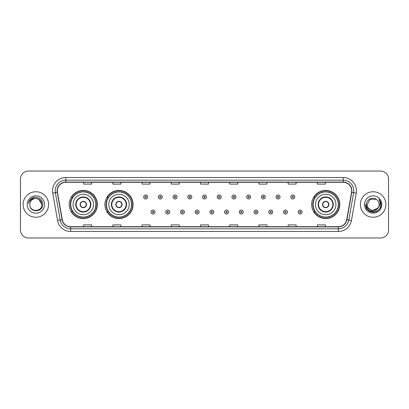 <?xml version="1.0" encoding="UTF-8"?>
<svg xmlns="http://www.w3.org/2000/svg" width="409" height="409" viewBox="0 0 409 409"><rect width="100%" height="100%" fill="white"/><g stroke="black" fill="none" stroke-linecap="round" stroke-linejoin="round"><path stroke-width="0.61" d="M311.638 204.5A14.075 14.075 0 0 0 325.712 218.575A14.075 14.075 0 0 0 339.787 204.5A14.075 14.075 0 0 0 325.712 190.425A14.075 14.075 0 0 0 311.638 204.5M104.903 204.5A14.075 14.075 0 0 0 118.983 218.575A14.075 14.075 0 0 0 133.058 204.5A14.075 14.075 0 0 0 118.983 190.425A14.075 14.075 0 0 0 104.903 204.5M69.213 204.5A14.075 14.075 0 0 0 83.288 218.575A14.075 14.075 0 0 0 97.362 204.5A14.075 14.075 0 0 0 83.288 190.425A14.075 14.075 0 0 0 69.213 204.5M72.587 211.673A12.878 12.878 0 0 1 72.587 197.327M108.283 211.673A12.878 12.878 0 0 1 108.283 197.327M315.012 211.673A12.878 12.878 0 0 1 315.012 197.327M20.45 179.004L20.45 229.996A7.965 7.965 0 0 0 28.415 237.961L380.585 237.961A7.965 7.965 0 0 0 388.55 229.996L388.55 179.004A7.965 7.965 0 0 0 380.585 171.039L28.415 171.039A7.965 7.965 0 0 0 20.45 179.004L20.45 229.996M23.103 204.5A12.751 12.751 0 0 0 35.854 217.251A12.751 12.751 0 0 0 48.599 204.5A12.751 12.751 0 0 0 35.854 191.749A12.751 12.751 0 0 0 23.103 204.5A12.751 12.751 0 0 0 35.854 217.251A12.751 12.751 0 0 0 48.599 204.5A12.751 12.751 0 0 0 35.854 191.749A12.751 12.751 0 0 0 23.103 204.5M360.401 204.5A12.751 12.751 0 0 0 373.146 217.251A12.751 12.751 0 0 0 385.897 204.5A12.751 12.751 0 0 0 373.146 191.749A12.751 12.751 0 0 0 360.401 204.5A12.751 12.751 0 0 0 373.146 217.251A12.751 12.751 0 0 0 385.897 204.5A12.751 12.751 0 0 0 373.146 191.749A12.751 12.751 0 0 0 360.401 204.5M57.311 190.793A8.497 8.497 0 0 1 65.813 182.296L343.187 182.296A8.497 8.497 0 0 1 351.556 192.271L346.725 219.679A8.497 8.497 0 0 1 338.355 226.704L70.645 226.704A8.497 8.497 0 0 1 62.275 219.679L57.444 192.271A8.497 8.497 0 0 1 57.311 190.793M57.102 190.793A8.712 8.712 0 0 0 57.234 192.307L62.066 219.715A8.712 8.712 0 0 0 70.645 226.913L338.355 226.913A8.712 8.712 0 0 0 346.934 219.715L351.766 192.307A8.712 8.712 0 0 0 343.187 182.087L65.813 182.087A8.712 8.712 0 0 0 57.102 190.793M52.735 193.104A13.277 13.277 0 0 1 65.813 177.516L343.187 177.516A13.277 13.277 0 0 1 356.265 193.104L351.433 220.512A13.277 13.277 0 0 1 338.355 231.484L70.645 231.484A13.277 13.277 0 0 1 57.567 220.512L52.735 193.104L55.348 192.639A10.624 10.624 0 0 1 65.813 180.175L343.187 180.175A10.624 10.624 0 0 1 353.652 192.639L348.816 220.047A10.624 10.624 0 0 1 338.355 228.825L70.645 228.825A10.624 10.624 0 0 1 60.184 220.047L55.348 192.639A10.624 10.624 0 0 1 55.189 190.793M380.585 171.039L28.415 171.039M28.415 237.961L380.585 237.961M388.55 229.996L388.55 179.004M346.934 219.715L348.816 220.047L353.652 192.639L356.265 193.104M200.517 182.296L200.517 184.096L208.483 184.096L208.483 182.296M171.299 182.296L171.299 184.096L179.27 184.096L179.27 182.296M142.087 182.296L142.087 184.096L150.057 184.096L150.057 182.296M112.874 182.296L112.874 184.096L120.839 184.096L120.839 182.296M83.661 182.296L83.661 184.096L91.626 184.096L91.626 182.296M229.73 182.296L229.73 184.096L237.701 184.096L237.701 182.296M258.943 182.296L258.943 184.096L266.913 184.096L266.913 182.296M288.161 182.296L288.161 184.096L296.126 184.096L296.126 182.296M317.374 182.296L317.374 184.096L325.339 184.096L325.339 182.296M208.483 226.704L208.483 224.904L200.517 224.904L200.517 226.704M179.27 226.704L179.27 224.904L171.299 224.904L171.299 226.704M150.057 226.704L150.057 224.904L142.087 224.904L142.087 226.704M120.839 226.704L120.839 224.904L112.874 224.904L112.874 226.704M91.626 226.704L91.626 224.904L83.661 224.904L83.661 226.704M237.701 226.704L237.701 224.904L229.73 224.904L229.73 226.704M266.913 226.704L266.913 224.904L258.943 224.904L258.943 226.704M296.126 226.704L296.126 224.904L288.161 224.904L288.161 226.704M325.339 226.704L325.339 224.904L317.374 224.904L317.374 226.704M41.856 204.5C42.224 212.245 29.484 212.245 29.852 204.5C29.29 212.89 42.971 212.695 42.7 204.5C43.165 198.759 35.706 195.037 31.288 198.621C29.729 199.873 28.794 201.479 28.487 203.447C29.724 199.924 32.178 198.278 35.854 198.498L38.855 199.301L41.856 204.5C42.224 212.245 29.484 212.245 29.852 204.5C29.484 212.245 42.224 212.245 41.856 204.5C42.224 212.245 29.484 212.245 29.852 204.5C29.484 212.245 42.224 212.245 41.856 204.5L38.855 199.301L35.854 198.498L38.855 199.301L41.856 204.5C41.503 200.855 39.499 198.851 35.854 198.498A6.002 6.002 0 0 0 29.852 204.5M27.193 204.5A8.661 8.661 0 0 0 35.854 213.161A8.661 8.661 0 0 0 44.515 204.5A8.661 8.661 0 0 0 35.854 195.839A8.661 8.661 0 0 0 27.193 204.5M31.288 198.626L34.908 197.118M73.063 204.5A10.225 10.225 0 0 1 83.288 194.275A10.225 10.225 0 0 1 93.513 204.5A10.225 10.225 0 0 1 83.288 214.725A10.225 10.225 0 0 1 73.063 204.5A10.225 10.225 0 0 0 83.288 214.725A10.225 10.225 0 0 0 93.513 204.5M76.115 204.5A7.173 7.173 0 0 0 83.288 211.673A7.173 7.173 0 0 0 90.461 204.5A7.173 7.173 0 0 0 83.288 197.327A7.173 7.173 0 0 0 76.115 204.5M72.746 197.327A12.751 12.751 0 0 0 72.746 211.673M95.849 204.5A12.561 12.561 0 0 0 83.288 191.939A12.561 12.561 0 0 0 70.726 204.5A12.561 12.561 0 0 0 83.288 217.061A12.561 12.561 0 0 0 95.849 204.5M80.103 204.5A3.185 3.185 0 0 0 83.288 207.685A3.185 3.185 0 0 0 86.473 204.5A3.185 3.185 0 0 0 83.288 201.315A3.185 3.185 0 0 0 80.103 204.5M97.097 204.5A13.809 13.809 0 0 1 71.483 211.673L72.766 211.673A12.735 12.735 0 0 0 96.023 204.531A12.735 12.735 0 0 0 72.766 197.327L71.483 197.327A13.809 13.809 0 0 1 97.097 204.5M80.2 203.702L80.312 203.702A3.083 3.083 0 0 1 86.263 203.702L86.1 203.702A2.919 2.919 0 0 1 83.288 207.419A2.919 2.919 0 0 1 80.476 203.702A2.919 2.919 0 0 1 86.1 203.702L86.371 203.702M86.371 205.298L86.263 205.298A3.083 3.083 0 0 1 80.312 205.298L80.2 205.298M379.148 204.5C379.516 212.245 366.776 212.245 367.144 204.5L370.145 199.301L376.147 199.301L377.078 199.965C373.397 196.1 366.3 199.285 366.367 204.5C365.692 213.769 380.718 214.009 380.963 204.95L380.973 204.5C380.953 202.532 380.298 200.804 379.01 199.311C379.992 200.921 380.334 202.649 380.043 204.5L377.747 208.355A6.002 6.002 0 0 0 379.148 204.5C379.516 212.245 366.776 212.245 367.144 204.5C366.776 212.245 379.516 212.245 379.148 204.5A6.002 6.002 0 0 0 377.078 199.965M377.747 208.355C374.562 212.665 366.832 209.909 367.144 204.5M378.131 208.038L371.868 210.875L366.556 206.448M364.485 204.5A8.661 8.661 0 0 0 373.146 213.161A8.661 8.661 0 0 0 381.807 204.5A8.661 8.661 0 0 0 373.146 195.839A8.661 8.661 0 0 0 364.485 204.5M379.01 199.311L380.973 204.73L380.605 202.128L380.973 204.73L380.605 202.128L380.973 204.73L379.066 199.377L380.973 204.725L379.066 199.377L380.973 204.5L379.925 208.416L377.062 211.279L373.146 212.327L369.23 211.279L366.367 208.416L365.319 204.5M379.066 199.377L380.973 204.73M108.758 204.5A10.225 10.225 0 0 1 118.983 194.275A10.225 10.225 0 0 1 129.208 204.5A10.225 10.225 0 0 1 118.983 214.725A10.225 10.225 0 0 1 108.758 204.5A10.225 10.225 0 0 0 118.983 214.725A10.225 10.225 0 0 0 129.208 204.5M111.81 204.5A7.173 7.173 0 0 0 118.983 211.673A7.173 7.173 0 0 0 126.151 204.5A7.173 7.173 0 0 0 118.983 197.327A7.173 7.173 0 0 0 111.81 204.5M108.441 197.327A12.751 12.751 0 0 0 108.441 211.673M131.545 204.5A12.561 12.561 0 0 0 118.983 191.939A12.561 12.561 0 0 0 106.422 204.5A12.561 12.561 0 0 0 118.983 217.061A12.561 12.561 0 0 0 131.545 204.5M115.793 204.5A3.185 3.185 0 0 0 118.983 207.685A3.185 3.185 0 0 0 122.168 204.5A3.185 3.185 0 0 0 118.983 201.315A3.185 3.185 0 0 0 115.793 204.5M132.792 204.5A13.809 13.809 0 0 1 107.178 211.673L108.457 211.673A12.735 12.735 0 0 0 131.713 204.531A12.735 12.735 0 0 0 108.457 197.327L107.178 197.327A13.809 13.809 0 0 1 132.792 204.5M115.895 203.702L116.003 203.702A3.083 3.083 0 0 1 121.959 203.702L121.79 203.702A2.919 2.919 0 0 1 118.983 207.419A2.919 2.919 0 0 1 116.171 203.702A2.919 2.919 0 0 1 121.79 203.702L122.066 203.702M122.066 205.298L121.959 205.298A3.083 3.083 0 0 1 116.003 205.298L115.895 205.298M315.487 204.5A10.225 10.225 0 0 1 325.712 194.275A10.225 10.225 0 0 1 335.937 204.5A10.225 10.225 0 0 1 325.712 214.725A10.225 10.225 0 0 1 315.487 204.5A10.225 10.225 0 0 0 325.712 214.725A10.225 10.225 0 0 0 335.937 204.5M318.539 204.5A7.173 7.173 0 0 0 325.712 211.673A7.173 7.173 0 0 0 332.885 204.5A7.173 7.173 0 0 0 325.712 197.327A7.173 7.173 0 0 0 318.539 204.5M315.17 197.327A12.751 12.751 0 0 0 315.17 211.673M338.274 204.5A12.561 12.561 0 0 0 325.712 191.939A12.561 12.561 0 0 0 313.151 204.5A12.561 12.561 0 0 0 325.712 217.061A12.561 12.561 0 0 0 338.274 204.5M322.527 204.5A3.185 3.185 0 0 0 325.712 207.685A3.185 3.185 0 0 0 328.897 204.5A3.185 3.185 0 0 0 325.712 201.315A3.185 3.185 0 0 0 322.527 204.5M339.521 204.5A13.809 13.809 0 0 1 313.907 211.673L315.191 211.673A12.735 12.735 0 0 0 338.447 204.531A12.735 12.735 0 0 0 315.191 197.327L313.907 197.327A13.809 13.809 0 0 1 339.521 204.5M322.629 203.702L322.737 203.702A3.083 3.083 0 0 1 328.688 203.702L328.524 203.702A2.919 2.919 0 0 1 325.712 207.419A2.919 2.919 0 0 1 322.9 203.702A2.919 2.919 0 0 1 328.524 203.702L328.8 203.702M328.8 205.298L328.524 205.298A2.919 2.919 0 0 1 322.9 205.298L322.629 205.298M328.524 205.298L328.688 205.298A3.083 3.083 0 0 1 322.737 205.298L322.9 205.298M147.639 196.985A1.994 1.994 0 0 1 145.645 198.973A1.994 1.994 0 0 1 143.656 196.985A1.994 1.994 0 0 1 145.645 194.991A1.994 1.994 0 0 1 147.639 196.985A1.994 1.994 0 0 0 145.645 194.991A1.994 1.994 0 0 0 143.656 196.985M162.353 196.985A1.994 1.994 0 0 1 160.359 198.973A1.994 1.994 0 0 1 158.37 196.985A1.994 1.994 0 0 1 160.359 194.991A1.994 1.994 0 0 1 162.353 196.985A1.994 1.994 0 0 0 160.359 194.991A1.994 1.994 0 0 0 158.37 196.985M177.066 196.985A1.994 1.994 0 0 1 175.072 198.973A1.994 1.994 0 0 1 173.084 196.985A1.994 1.994 0 0 1 175.072 194.991A1.994 1.994 0 0 1 177.066 196.985A1.994 1.994 0 0 0 175.072 194.991A1.994 1.994 0 0 0 173.084 196.985M191.78 196.985A1.994 1.994 0 0 1 189.786 198.973A1.994 1.994 0 0 1 187.792 196.985A1.994 1.994 0 0 1 189.786 194.991A1.994 1.994 0 0 1 191.78 196.985A1.994 1.994 0 0 0 189.786 194.991A1.994 1.994 0 0 0 187.792 196.985M206.494 196.985A1.994 1.994 0 0 1 204.5 198.973A1.994 1.994 0 0 1 202.506 196.985A1.994 1.994 0 0 1 204.5 194.991A1.994 1.994 0 0 1 206.494 196.985A1.994 1.994 0 0 0 204.5 194.991A1.994 1.994 0 0 0 202.506 196.985M221.208 196.985A1.994 1.994 0 0 1 219.214 198.973A1.994 1.994 0 0 1 217.22 196.985A1.994 1.994 0 0 1 219.214 194.991A1.994 1.994 0 0 1 221.208 196.985A1.994 1.994 0 0 0 219.214 194.991A1.994 1.994 0 0 0 217.22 196.985M235.916 196.985A1.994 1.994 0 0 1 233.928 198.973A1.994 1.994 0 0 1 231.934 196.985A1.994 1.994 0 0 1 233.928 194.991A1.994 1.994 0 0 1 235.916 196.985A1.994 1.994 0 0 0 233.928 194.991A1.994 1.994 0 0 0 231.934 196.985M250.63 196.985A1.994 1.994 0 0 1 248.641 198.973A1.994 1.994 0 0 1 246.647 196.985A1.994 1.994 0 0 1 248.641 194.991A1.994 1.994 0 0 1 250.63 196.985A1.994 1.994 0 0 0 248.641 194.991A1.994 1.994 0 0 0 246.647 196.985M265.344 196.985A1.994 1.994 0 0 1 263.355 198.973A1.994 1.994 0 0 1 261.361 196.985A1.994 1.994 0 0 1 263.355 194.991A1.994 1.994 0 0 1 265.344 196.985A1.994 1.994 0 0 0 263.355 194.991A1.994 1.994 0 0 0 261.361 196.985M280.058 196.985A1.994 1.994 0 0 1 278.069 198.973A1.994 1.994 0 0 1 276.075 196.985A1.994 1.994 0 0 1 278.069 194.991A1.994 1.994 0 0 1 280.058 196.985A1.994 1.994 0 0 0 278.069 194.991A1.994 1.994 0 0 0 276.075 196.985M294.771 196.985A1.994 1.994 0 0 1 292.783 198.973A1.994 1.994 0 0 1 290.789 196.985A1.994 1.994 0 0 1 292.783 194.991A1.994 1.994 0 0 1 294.771 196.985A1.994 1.994 0 0 0 292.783 194.991A1.994 1.994 0 0 0 290.789 196.985M151.013 212.072A1.994 1.994 0 0 1 153.002 210.078A1.994 1.994 0 0 1 154.996 212.072A1.994 1.994 0 0 1 153.002 214.06A1.994 1.994 0 0 1 151.013 212.072A1.994 1.994 0 0 0 153.002 214.06A1.994 1.994 0 0 0 154.996 212.072M165.727 212.072A1.994 1.994 0 0 1 167.716 210.078A1.994 1.994 0 0 1 169.709 212.072A1.994 1.994 0 0 1 167.716 214.06A1.994 1.994 0 0 1 165.727 212.072A1.994 1.994 0 0 0 167.716 214.06A1.994 1.994 0 0 0 169.709 212.072M180.441 212.072A1.994 1.994 0 0 1 182.429 210.078A1.994 1.994 0 0 1 184.423 212.072A1.994 1.994 0 0 1 182.429 214.06A1.994 1.994 0 0 1 180.441 212.072A1.994 1.994 0 0 0 182.429 214.06A1.994 1.994 0 0 0 184.423 212.072M195.149 212.072A1.994 1.994 0 0 1 197.143 210.078A1.994 1.994 0 0 1 199.137 212.072A1.994 1.994 0 0 1 197.143 214.06A1.994 1.994 0 0 1 195.149 212.072A1.994 1.994 0 0 0 197.143 214.06A1.994 1.994 0 0 0 199.137 212.072M209.863 212.072A1.994 1.994 0 0 1 211.857 210.078A1.994 1.994 0 0 1 213.851 212.072A1.994 1.994 0 0 1 211.857 214.06A1.994 1.994 0 0 1 209.863 212.072A1.994 1.994 0 0 0 211.857 214.06A1.994 1.994 0 0 0 213.851 212.072M224.577 212.072A1.994 1.994 0 0 1 226.571 210.078A1.994 1.994 0 0 1 228.559 212.072A1.994 1.994 0 0 1 226.571 214.06A1.994 1.994 0 0 1 224.577 212.072A1.994 1.994 0 0 0 226.571 214.06A1.994 1.994 0 0 0 228.559 212.072M239.291 212.072A1.994 1.994 0 0 1 241.284 210.078A1.994 1.994 0 0 1 243.273 212.072A1.994 1.994 0 0 1 241.284 214.06A1.994 1.994 0 0 1 239.291 212.072A1.994 1.994 0 0 0 241.284 214.06A1.994 1.994 0 0 0 243.273 212.072M254.004 212.072A1.994 1.994 0 0 1 255.998 210.078A1.994 1.994 0 0 1 257.987 212.072A1.994 1.994 0 0 1 255.998 214.06A1.994 1.994 0 0 1 254.004 212.072A1.994 1.994 0 0 0 255.998 214.06A1.994 1.994 0 0 0 257.987 212.072M268.718 212.072A1.994 1.994 0 0 1 270.712 210.078A1.994 1.994 0 0 1 272.701 212.072A1.994 1.994 0 0 1 270.712 214.06A1.994 1.994 0 0 1 268.718 212.072A1.994 1.994 0 0 0 270.712 214.06A1.994 1.994 0 0 0 272.701 212.072M283.432 212.072A1.994 1.994 0 0 1 285.426 210.078A1.994 1.994 0 0 1 287.415 212.072A1.994 1.994 0 0 1 285.426 214.06A1.994 1.994 0 0 1 283.432 212.072A1.994 1.994 0 0 0 285.426 214.06A1.994 1.994 0 0 0 287.415 212.072M298.146 212.072A1.994 1.994 0 0 1 300.134 210.078A1.994 1.994 0 0 1 302.128 212.072A1.994 1.994 0 0 1 300.134 214.06A1.994 1.994 0 0 1 298.146 212.072A1.994 1.994 0 0 0 300.134 214.06A1.994 1.994 0 0 0 302.128 212.072M343.187 177.516L343.187 182.087M55.348 192.639L57.234 192.307M70.645 231.484L70.645 226.913M338.355 226.913L338.355 231.484M57.567 220.512L62.066 219.715M351.766 192.307L353.652 192.639M65.813 177.516L65.813 182.087M348.816 220.047L351.433 220.512M90.854 204.5A7.572 7.572 0 0 0 83.288 196.928A7.572 7.572 0 0 0 75.716 204.5A7.572 7.572 0 0 0 83.288 212.072A7.572 7.572 0 0 0 90.854 204.5M126.55 204.5A7.572 7.572 0 0 0 118.983 196.928A7.572 7.572 0 0 0 111.412 204.5A7.572 7.572 0 0 0 118.983 212.072A7.572 7.572 0 0 0 126.55 204.5M333.284 204.5A7.572 7.572 0 0 0 325.712 196.928A7.572 7.572 0 0 0 318.146 204.5A7.572 7.572 0 0 0 325.712 212.072A7.572 7.572 0 0 0 333.284 204.5M144.98 196.985A0.665 0.665 0 0 0 145.645 197.649A0.665 0.665 0 0 0 146.31 196.985A0.665 0.665 0 0 0 145.645 196.32A0.665 0.665 0 0 0 144.98 196.985M159.694 196.985A0.665 0.665 0 0 0 160.359 197.649A0.665 0.665 0 0 0 161.023 196.985A0.665 0.665 0 0 0 160.359 196.32A0.665 0.665 0 0 0 159.694 196.985M174.408 196.985A0.665 0.665 0 0 0 175.072 197.649A0.665 0.665 0 0 0 175.737 196.985A0.665 0.665 0 0 0 175.072 196.32A0.665 0.665 0 0 0 174.408 196.985M189.122 196.985A0.665 0.665 0 0 0 189.786 197.649A0.665 0.665 0 0 0 190.451 196.985A0.665 0.665 0 0 0 189.786 196.32A0.665 0.665 0 0 0 189.122 196.985M203.835 196.985A0.665 0.665 0 0 0 204.5 197.649A0.665 0.665 0 0 0 205.165 196.985A0.665 0.665 0 0 0 204.5 196.32A0.665 0.665 0 0 0 203.835 196.985M218.549 196.985A0.665 0.665 0 0 0 219.214 197.649A0.665 0.665 0 0 0 219.878 196.985A0.665 0.665 0 0 0 219.214 196.32A0.665 0.665 0 0 0 218.549 196.985M233.263 196.985A0.665 0.665 0 0 0 233.928 197.649A0.665 0.665 0 0 0 234.592 196.985A0.665 0.665 0 0 0 233.928 196.32A0.665 0.665 0 0 0 233.263 196.985M247.977 196.985A0.665 0.665 0 0 0 248.641 197.649A0.665 0.665 0 0 0 249.306 196.985A0.665 0.665 0 0 0 248.641 196.32A0.665 0.665 0 0 0 247.977 196.985M262.69 196.985A0.665 0.665 0 0 0 263.355 197.649A0.665 0.665 0 0 0 264.02 196.985A0.665 0.665 0 0 0 263.355 196.32A0.665 0.665 0 0 0 262.69 196.985M277.404 196.985A0.665 0.665 0 0 0 278.069 197.649A0.665 0.665 0 0 0 278.728 196.985A0.665 0.665 0 0 0 278.069 196.32A0.665 0.665 0 0 0 277.404 196.985M292.118 196.985A0.665 0.665 0 0 0 292.783 197.649A0.665 0.665 0 0 0 293.442 196.985A0.665 0.665 0 0 0 292.783 196.32A0.665 0.665 0 0 0 292.118 196.985M153.666 212.072A0.665 0.665 0 0 0 153.002 211.407A0.665 0.665 0 0 0 152.337 212.072A0.665 0.665 0 0 0 153.002 212.731A0.665 0.665 0 0 0 153.666 212.072M168.38 212.072A0.665 0.665 0 0 0 167.716 211.407A0.665 0.665 0 0 0 167.051 212.072A0.665 0.665 0 0 0 167.716 212.731A0.665 0.665 0 0 0 168.38 212.072M183.094 212.072A0.665 0.665 0 0 0 182.429 211.407A0.665 0.665 0 0 0 181.765 212.072A0.665 0.665 0 0 0 182.429 212.731A0.665 0.665 0 0 0 183.094 212.072M197.808 212.072A0.665 0.665 0 0 0 197.143 211.407A0.665 0.665 0 0 0 196.478 212.072A0.665 0.665 0 0 0 197.143 212.731A0.665 0.665 0 0 0 197.808 212.072M212.522 212.072A0.665 0.665 0 0 0 211.857 211.407A0.665 0.665 0 0 0 211.192 212.072A0.665 0.665 0 0 0 211.857 212.731A0.665 0.665 0 0 0 212.522 212.072M227.235 212.072A0.665 0.665 0 0 0 226.571 211.407A0.665 0.665 0 0 0 225.906 212.072A0.665 0.665 0 0 0 226.571 212.731A0.665 0.665 0 0 0 227.235 212.072M241.949 212.072A0.665 0.665 0 0 0 241.284 211.407A0.665 0.665 0 0 0 240.62 212.072A0.665 0.665 0 0 0 241.284 212.731A0.665 0.665 0 0 0 241.949 212.072M256.663 212.072A0.665 0.665 0 0 0 255.998 211.407A0.665 0.665 0 0 0 255.334 212.072A0.665 0.665 0 0 0 255.998 212.731A0.665 0.665 0 0 0 256.663 212.072M271.377 212.072A0.665 0.665 0 0 0 270.712 211.407A0.665 0.665 0 0 0 270.047 212.072A0.665 0.665 0 0 0 270.712 212.731A0.665 0.665 0 0 0 271.377 212.072M286.085 212.072A0.665 0.665 0 0 0 285.426 211.407A0.665 0.665 0 0 0 284.761 212.072A0.665 0.665 0 0 0 285.426 212.731A0.665 0.665 0 0 0 286.085 212.072M300.799 212.072A0.665 0.665 0 0 0 300.134 211.407A0.665 0.665 0 0 0 299.475 212.072A0.665 0.665 0 0 0 300.134 212.731A0.665 0.665 0 0 0 300.799 212.072"/></g></svg>
